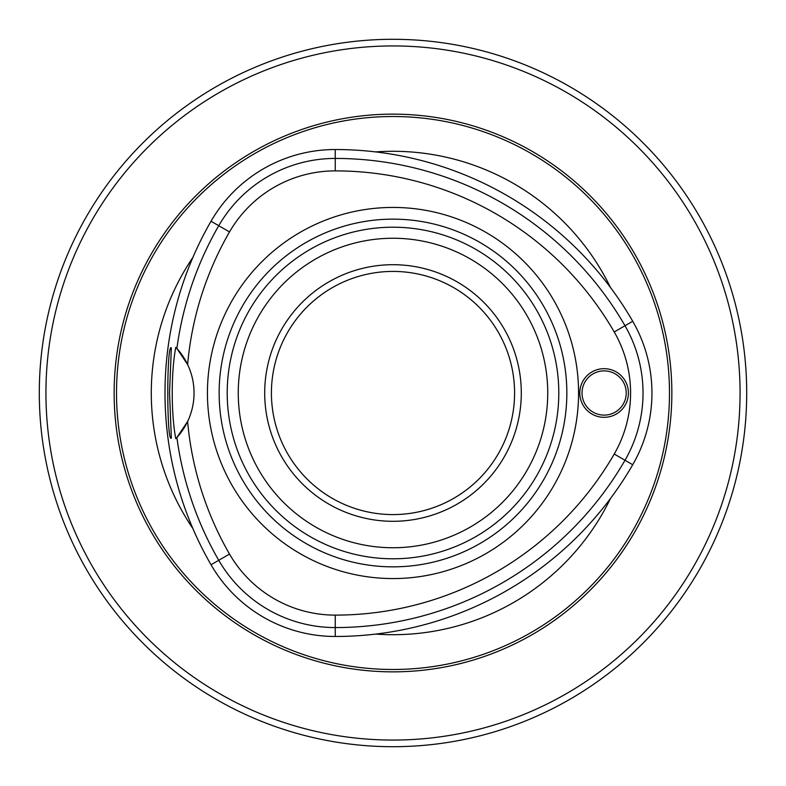 <?xml version="1.0" encoding="UTF-8"?>
<svg xmlns="http://www.w3.org/2000/svg" width="786" height="786" viewBox="0 0 786 786"><rect width="100%" height="100%" fill="white"/><g stroke="black" fill="none" stroke-linecap="round" stroke-linejoin="round"><path stroke-width="1.18" d="M514.584 393A121.584 121.584 0 0 0 332.213 287.705A121.584 121.584 0 0 0 332.203 498.295A121.584 121.584 0 0 0 514.584 393M558.797 393A165.797 165.797 0 0 0 310.106 249.417A165.797 165.797 0 0 0 310.106 536.583A165.797 165.797 0 0 0 558.797 393M175.779 347.294L176.889 348.493A334.59 334.59 0 0 1 218.744 225.71A134.534 134.534 0 0 1 335.249 158.438A334.59 334.59 0 0 1 625.008 325.738A134.534 134.534 0 0 1 625.008 460.262A334.59 334.59 0 0 1 335.249 627.562A134.534 134.534 0 0 1 218.744 560.29A334.59 334.59 0 0 1 176.889 437.507L175.779 438.706C171.093 414.507 171.004 372.151 175.779 347.294A66.319 66.319 0 0 1 176.398 347.952M211.021 221.249A343.502 343.502 0 0 0 211.021 564.751A143.445 143.445 0 0 0 335.249 636.473A343.502 343.502 0 0 0 632.73 464.723A143.445 143.445 0 0 0 632.73 321.278A343.502 343.502 0 0 0 335.249 149.527A143.445 143.445 0 0 0 211.021 221.249L229.522 231.929A322.142 322.142 0 0 0 187.618 364.527A66.319 66.319 0 0 0 176.889 348.493L187.618 364.527A66.319 66.319 0 0 1 187.618 421.473A322.142 322.142 0 0 0 229.522 554.071A122.085 122.085 0 0 0 335.249 615.114A322.142 322.142 0 0 0 614.23 454.043A122.085 122.085 0 0 0 614.23 331.957A322.142 322.142 0 0 0 335.249 170.886A122.085 122.085 0 0 0 229.522 231.929M171.014 429.804L169.54 393L171.338 347.913C166.603 342.185 166.603 443.658 171.338 438.077L171.014 429.804M746.7 393A353.7 353.7 0 0 0 216.15 86.686A353.7 353.7 0 0 0 216.15 699.314A353.7 353.7 0 0 0 746.7 393M375.688 151.914A241.705 241.705 0 0 1 610.447 287.45M610.447 498.55A241.705 241.705 0 0 1 375.688 634.086M740.068 393A347.068 347.068 0 0 0 219.471 92.434A347.068 347.068 0 0 0 219.461 693.566A347.068 347.068 0 0 0 740.068 393M671.853 393A278.853 278.853 0 0 0 253.573 151.501A278.853 278.853 0 0 0 253.573 634.499A278.853 278.853 0 0 0 671.853 393M579.793 393A24.317 24.317 0 0 1 616.273 371.945A24.317 24.317 0 0 1 616.273 414.055A24.317 24.317 0 0 1 579.793 393M393 207.435A185.565 185.565 0 0 1 578.565 393A185.565 185.565 0 0 1 393 578.565A185.565 185.565 0 0 1 207.435 393A185.565 185.565 0 0 1 393 207.435M192.865 528.536A241.705 241.705 0 0 1 192.865 257.464M521.295 393A128.295 128.295 0 0 0 328.853 281.889A128.295 128.295 0 0 0 328.853 504.111A128.295 128.295 0 0 0 521.295 393M175.779 438.706A66.319 66.319 0 0 0 176.398 438.048M176.889 437.507A66.319 66.319 0 0 0 187.618 421.473L176.889 437.507M626.226 393A22.106 22.106 0 0 1 604.12 415.106A22.106 22.106 0 0 1 582.013 393A22.106 22.106 0 0 1 604.12 370.894A22.106 22.106 0 0 1 626.226 393M566.844 393A173.844 173.844 0 0 0 306.078 242.442A173.844 173.844 0 0 0 306.078 543.558A173.844 173.844 0 0 0 566.844 393M229.522 554.071L211.021 564.751M614.23 331.957L632.73 321.278M614.23 454.043L632.73 464.723M335.249 170.886L335.249 149.527M335.249 615.114L335.249 636.473M547.744 393A154.744 154.744 0 0 0 315.628 258.987A154.744 154.744 0 0 0 315.628 527.013A154.744 154.744 0 0 0 547.744 393M669.485 393A276.485 276.485 0 0 0 254.762 153.555A276.485 276.485 0 0 0 254.762 632.445A276.485 276.485 0 0 0 669.485 393"/></g></svg>
